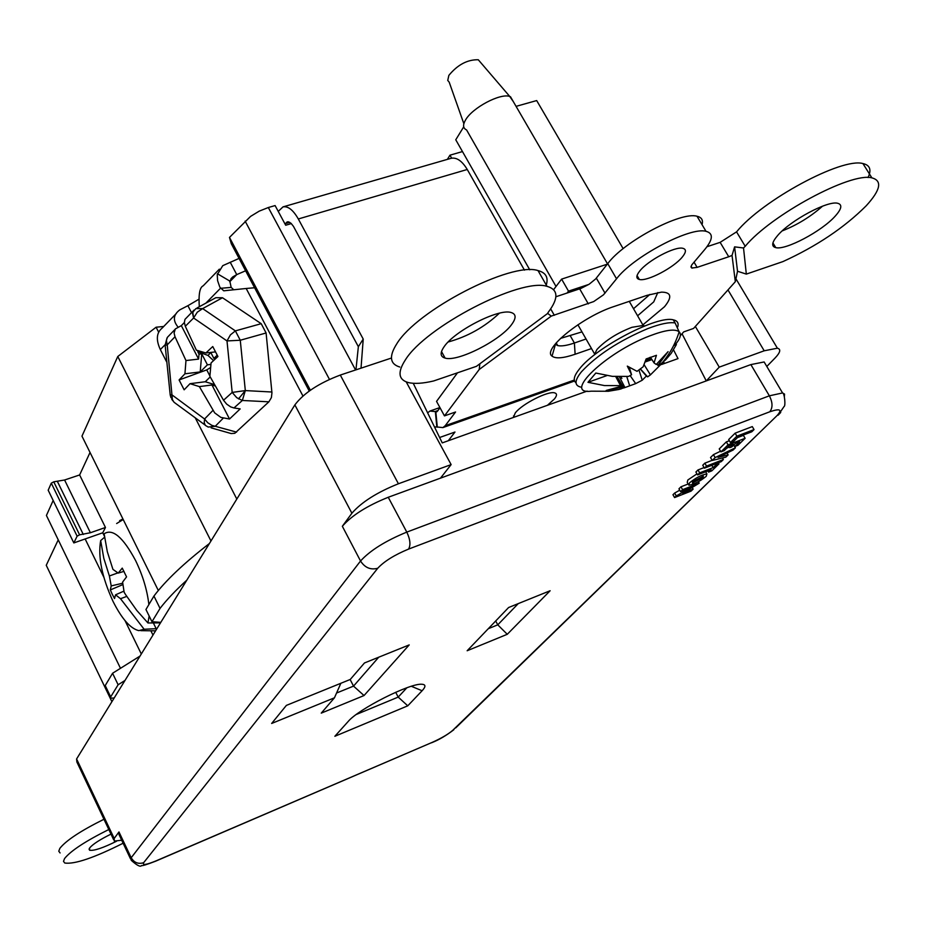 <?xml version="1.0" encoding="UTF-8"?>
<svg xmlns="http://www.w3.org/2000/svg" width="925" height="925" viewBox="0 0 925 925"><rect width="100%" height="100%" fill="white"/><g stroke="black" fill="none" stroke-linecap="round" stroke-linejoin="round"><path stroke-width="1.39" d="M692.813 481.567L692.409 483.012L702.954 477.601L703.37 476.144L692.813 481.567M706.214 476.329L706.897 473.924C701.705 474.733 695.912 477.716 689.541 482.85L688.882 485.22C694.039 484.422 699.809 481.462 706.214 476.329M696.964 473.854L687.876 479.959L687.229 482.341L688.385 484.353M391.437 358.044L340.296 375.064C318.975 383.1 303.828 393.044 294.867 404.896L76.59 758.962L76.868 761.98L113.578 839.599M664.485 363.456L663.514 361.791M673.527 349.87L678.013 358.611L661.468 364.531M587.132 391.102L442.243 442.902L413.255 383.297M271.649 723.466L286.38 705.393L350.24 679.47L364.473 662.959L409.208 644.91L364.034 695.542L321.252 713.129L334.445 697.808L271.649 723.466M550.132 590.74L507.27 634.296L467.148 650.749L508.623 607.505L550.132 590.74M407.763 705.821L334.862 736.277L348.193 721.465C358.287 709.128 410.122 682.951 421.823 684.257C425.847 684.465 425.939 686.628 422.101 690.755L407.763 705.821L398.201 697.092L406.861 687.795M688.177 483.983L680.962 486.804L678.95 488.793L680.592 491.661L691.079 487.556L676.268 495.927L674.637 493.071L672.961 494.725L674.591 497.581L691.114 491.094L693.126 489.117L692.351 487.752M679.748 490.181L674.637 493.071M704.087 467.587L697.982 469.958L695.901 472.016L697.577 474.918L711.071 469.669L708.562 472.12L707.856 470.917M704.838 463.159L702.734 465.24L704.422 468.166L721.246 461.633L723.373 459.552L706.527 466.096L704.838 463.159L712.157 460.326M720.552 451.203L713.441 454.649L710.527 457.528L712.238 460.465L725.836 457.147L728.137 454.892L727.027 452.996M729.305 446.972L726.657 448.255M729.351 440.728L726.322 441.896L719.222 448.914L720.945 451.874L724.275 450.591L729.212 445.734L733.294 444.162L729.721 447.677L728.819 446.127M729.721 447.677L731.941 446.821L735.514 443.306L739.584 441.745L734.623 446.602L737.942 445.318L745.122 438.3L743.388 435.351L737.456 437.618M735.132 433.166L728.669 439.56L730.403 442.543L733.768 441.26L738.034 437.051L751.805 431.767L754.037 429.582L752.291 426.598L735.132 433.166L736.89 436.161L730.403 442.543M395.692 692.282L398.201 697.092L356.31 714.47M766.201 365.433L764.131 361.964L750.869 364.589L706.261 380.915L682.037 333.763M156.024 860.886L432.276 742.347C441.422 738.231 448.267 734.207 452.799 730.276L776.803 415.845C782.608 409.578 780.272 408.226 769.773 411.787L408.549 549.103C394.489 554.919 384.222 561.302 377.735 568.262L143.653 862.69C142.103 865.488 146.231 864.887 156.024 860.886L155.758 861.14C146.647 864.644 141.907 866.101 141.548 865.511C140.531 867.28 137.085 865.534 131.2 860.273L131.188 857.741L360.542 561.001C370.15 550.456 385.575 540.824 406.792 532.106L388.246 497.268L706.261 380.915L719.245 367.132L695.334 326.444M406.202 381.875L451.134 464.604L398.421 483.763C376.995 492.354 361.49 502.183 351.882 513.236L342.342 526.279C351.754 515.468 367.052 505.802 388.246 497.268M440.462 478.167L451.134 464.604M766.802 366.45L774.896 358.183C780.365 352.483 781.186 349.153 777.382 348.205L764.2 350.795L719.245 367.132M143.653 862.69C138.311 864.343 134.16 862.701 131.188 857.741L118.967 831.945L119.047 834.628L130.529 858.862M118.967 831.945L114.203 838.466L114.272 841.068L121.707 840.235M693.126 489.117L682.708 493.21L699.207 483.174L682.615 489.672L680.962 486.804M699.207 483.174L698.387 481.74M682.615 489.672L680.592 491.661M676.268 495.927L674.591 497.581M708.562 472.12L711.822 470.848L718.968 463.864L715.684 465.136L713.163 467.611L699.658 472.872L697.982 469.958M713.163 467.611L711.822 465.298M699.658 472.872L697.577 474.918M718.968 463.864L718.332 462.766M715.684 465.136L715.048 464.038M723.373 459.552L722.46 457.967M706.527 466.096L704.422 468.166M728.137 454.892L718.008 457.355L733.097 450.059L735.421 447.781L715.152 457.586L713.441 454.649M735.421 447.781L734.716 446.567M715.152 457.586L712.238 460.465M745.122 438.3L728.056 444.867L726.322 441.896M728.056 444.867L720.945 451.874M734.623 446.602L733.733 445.064M754.037 429.582L736.89 436.161M495.696 620.987L497.766 624.837L518.243 603.62M488.308 628.688L497.766 624.837L507.27 634.296M350.136 679.517L353.535 686.119L378.718 657.212M336.55 693.033L353.535 686.119L364.034 695.542M334.445 697.808L340.863 683.274M619.357 376.787L624.918 387.494L619.01 389.448L608.384 391.263L591.202 391.183C561.857 394.848 605.69 352.437 649.836 335.856C665.248 329.994 675.019 328.641 679.135 331.774C681.667 334.318 680.268 338.758 674.915 345.06M463.864 123.73L449.192 82.163L447.746 80.429L448.856 75.376C457.632 64.727 467.449 59.512 478.283 59.755L480.919 62.831M513.456 101.843L509.756 96.454C500.275 92.939 472.397 107.739 465.587 119.903C462.835 124.598 462.951 127.823 465.934 129.604M576.032 382.823C572.818 380.337 574.02 375.642 579.628 368.74C596.243 347.164 657.606 315.147 673.284 319.842C677.343 320.697 678.834 323.022 677.771 326.803M624.918 387.494L623.23 387.055L606.187 390.466L621.519 386.234L620.513 385.621L604.522 385.586L587.976 382.314L595.816 373.041L612.396 376.359L628.572 376.417L631.578 374.764L627.312 366.115L637.048 371.33L643.141 366.809L646.124 358.958L656.438 355.304L654.044 362.924L656.253 364.473L668.093 351.65L657.883 365.363L658.635 365.676L665.676 359.802L671.192 353.373L676.395 344.539L673.678 345.499M624.155 387.841L635.695 383.621L630.133 375.573M621.114 388.916L620.305 389.124M663.456 361.872L650.425 374.879L647.639 376.845L646.378 376.036L642.251 380.21L635.695 383.621M629.624 385.667L626.792 376.579M640.297 369.017L646.378 376.036M638.944 370.012L642.251 380.21M647.639 376.845L640.389 368.948M651.928 359.582L645.095 362.01M644.077 364.635L650.425 374.879M656.9 363.883L657.883 365.363M631.578 374.764L629.231 367.248M606.846 375.608L587.976 382.314M620.513 385.621L615.738 376.637M621.519 386.234L616.882 376.706M617.172 376.718L623.23 387.055M646.968 358.599L647.581 359.86L651.188 358.403M647.581 359.86L645.361 361.259M650.437 357.223L654.044 362.924M621.878 378.417L620.999 376.799M649.616 357.536L650.911 358.657M588.843 284.414L568.505 291.144L567.013 293.075M568.505 291.144L561.614 279.119L553.624 289.641M607.309 264.168L561.614 279.119M156.915 628.665L144.138 629.254L138.819 630.63C130.471 628.665 121.857 618.918 113 601.354C101.947 577.142 97.842 556.885 100.663 540.582L104.56 537.24M144.138 629.254L120.504 598.706L115.556 594.81L114.527 598.533L112.33 594.393L110.318 589.93L111.208 585.918L109.381 575.974L117.891 572.899M148.879 604.58C147.214 590.162 142.797 575.5 135.628 560.619C123.071 537.148 112.573 528.21 104.132 533.794L107.312 551.693L112.931 569.372L118.203 573.095L122.239 568.112L126.552 576.888L122.609 582.091L124.135 592.243L125.557 594.59L136.761 610.407L147.942 622.976L160.256 622.86L159.944 623.751M591.514 348.563L575.13 354.252C563.29 358.264 555.601 358.9 552.052 356.137C541.807 349.569 582.623 316.523 614.177 306.464L647.014 295.341L661.479 292.138C671.365 292.196 672.371 297.052 664.508 306.718L642.91 324.848M637.626 315.76L653.721 301.897L657.802 292.543M513.398 417.464L515.271 412.943C521.943 403.994 548.467 390.535 554.757 392.905C557.185 393.657 557.058 395.68 554.387 398.999L547.427 405.3M110.988 834.119C99.854 839.611 92.708 844.247 89.575 848.04L89.621 850.26C94.073 850.942 103.045 847.936 116.527 841.253M511.814 324.282C500.564 340.4 457.574 362.207 445.098 358.091C440.254 356.703 439.861 353.003 443.942 346.979C454.14 331.127 498.436 308.326 510.97 312.477C516.15 313.945 516.439 317.888 511.814 324.282M448.186 341.984C467.564 336.642 484.631 327.057 499.384 313.217M682.361 256.965C673.816 267.718 647.003 281.732 639.337 279.454C635.926 278.552 636.042 275.766 639.672 271.118C647.801 260.468 675.181 246.027 682.881 248.316C686.431 249.264 686.246 252.143 682.361 256.965M777.786 235.355C771.774 242.338 771.103 246.432 775.774 247.634C785.637 250.421 821.758 231.285 835.183 216.161C841.727 208.853 842.536 204.552 837.634 203.257C827.69 200.448 790.447 220.427 777.786 235.355M822.533 206.171C810.485 216.808 797.061 225.041 782.249 230.88M60.09 852.954L58.784 851.22L59.859 848.352C66.045 840.501 80.741 830.8 103.958 819.261M108.815 829.517C85.574 841.091 70.832 850.757 64.588 858.527L63.49 861.348L64.785 863.037C74.682 864.413 94.13 857.81 123.118 843.23M868.055 177.542C871.685 169.772 869.986 165.113 862.944 163.563C841.692 157.296 762.096 200.367 736.601 231.828L720.136 242.362L728.738 256.757L732.033 255.427L735.317 281.709L693.565 328.433L683.702 331.89L680.314 335.706M745.261 246.223C771.011 215.051 850.803 171.923 871.882 177.866C882.508 180.699 880.612 190.007 866.205 205.789C844.282 227.677 816.509 246.281 782.908 261.602L746.325 274.101L743.527 247.981L745.261 246.223M545.9 286.114C548.837 277.916 546.212 272.736 538.026 270.586C511.294 261.382 416.62 310.499 396.709 343.927C388.847 356.333 389.864 364.034 399.773 367.017M405.393 359.86C425.581 326.814 520.474 277.569 547.01 286.334C558.342 289.56 558.816 298.127 548.421 312.037L547.45 313.598L476.433 366.335L433.652 380.961C422.771 383.517 414.284 384.037 408.191 382.522C398.351 379.689 397.415 372.139 405.393 359.86M102.744 532.788L73.827 542.929L77.122 536.165L79.596 534.823L90.396 532.742L105.462 527.481L102.744 532.788L104.421 536.199M215.513 351.882L205.905 352.968L212.75 346.54L217.93 356.53L211.062 362.935L209.883 376.325L223.526 400.248L226.671 404.121L230.66 406.884L233.979 407.96L242.338 400.467L268.886 401.82L271.383 397.623L271.95 392.824L266.099 332.977L261.208 323.692L222.497 297.746L215.837 297.7L197.013 307.979M268.886 401.82L234.8 433.305L231.169 433.547L211.108 427.847M176.259 313.563L162.176 328.063C156.452 332.688 155.839 339.868 160.337 349.581L166.5 361.617M195.314 417.95L236.812 499.072M302.938 395.993L246.177 288.484L223.734 290.808L219.861 287.213L217.595 280.657L217.248 274.656L222.763 265.66L239.066 258.41M728.738 256.757L697.115 267.371L691.819 268.042L690.975 267.036L691.819 264.827L704.734 249.542C713.071 239.402 713.499 233.331 706.018 231.319C690.05 226.579 632.85 256.93 616.536 278.795L603.482 294.821L593.688 301.585L551.254 316.107L547.565 313.344M479.844 363.803L479.219 369.491L551.254 316.107M479.219 369.491L444.462 415.892L455.562 411.995L445.214 425.697L574.321 380.048M361.028 368.162L363.224 339.07L298.312 218.971C293.179 209.998 288.08 205.963 283.004 206.888L278.24 211.409M363.224 339.07L358.357 346.69L293.479 226.405L291.051 223.318L288.565 221.861L287.201 221.884L285.039 224.047M581.987 331.89L560.469 338.423M649.905 294.416L633.532 308.719M444.462 415.892L436.542 401.381L457.493 372.81M702.04 224.648C703.301 220.127 701.636 217.317 697.022 216.253C680.939 211.258 623.866 241.552 607.737 263.625L595.642 278.945L589.156 284.218L580.969 288.415L555.879 296.763M706.966 246.721L720.136 242.362M427.639 412.862L429.905 411.047L436.924 411.764L440.046 407.809M434.877 427.743L435.698 426.864L442.913 427.593L445.214 425.697M448.301 440.739L454.984 432.033L439.618 437.502M524.463 270.146L467.252 169.483C462.084 160.938 456.707 157.204 451.111 158.291L283.004 206.888M358.357 346.69L355.94 369.85M191.498 312.627L187.902 305.689L198.91 299.238M245.611 270.782L236.742 274.609L230.209 262.214M732.033 255.427L734.6 246.859L743.527 247.981M746.325 274.101L737.526 271.245L735.317 281.709M555.139 344.158L557.717 345.592C561.371 346.413 566.933 345.557 574.39 343.013L586.045 339.001M219.364 269.152L203.188 285.825C199.765 287.293 198.47 294.266 199.303 306.73M233.794 289.779L231.157 287.409L229.816 281.061L217.387 273.742M229.816 281.061L232.753 276.91L236.742 274.609L229.735 281.755M178.132 327.184C172.617 320.501 173.206 314.708 179.924 309.794L187.902 305.689M246.177 288.484L254.595 287.756M737.526 271.245L734.6 246.859M181.323 325.635L175.345 328.93L174.085 333.023L175.01 336.758L185.971 360.553L184.942 373.792L200.216 371.931L201.731 353.824L199.014 354.125L198.597 359.097L181.323 325.635L184.364 322.524M195.846 308.615L202.656 308.603L197.291 312.176L193.602 317.992L192.758 312.268L195.846 308.615M223.526 400.248L232.187 392.42L236.754 397.692L242.338 400.467L245.322 390.581L240.269 340.25L226.995 340.932L230.441 334.85L235.378 330.884L202.656 308.603L222.497 297.746M233.979 407.96L240.176 408.908L229.527 419.013L220.855 417.395L214.658 412.851L199.372 386.604L211.964 384.985L215.248 386.002M223.33 418.088L215.236 426.286L208.194 427.061L205.327 425.373L204.24 422.69L204.564 418.99L207.743 422.737L211.837 425.35L236.569 432.125M174.906 329.52L167.402 337.313L166.384 340.365L167.228 344.852L165.147 345.326L170.177 394.674L172.351 395.16L171.726 399.23L172.906 400.86M198.597 359.097L185.971 360.553M199.014 354.125L197.742 351.673L198.586 350.829M205.905 352.968L196.366 350.159L185.312 326.282L193.602 317.992L192.562 313.402L193.915 310.095M193.313 310.812L184.965 319.379L184.364 322.513L185.312 326.282M193.602 317.992L226.995 340.932L232.187 392.42L245.322 390.581L271.892 392.015M229.527 419.013L211.964 384.985M209.906 375.989L206.749 369.896L179.092 379.955L184.144 389.818L190.018 383.678L199.372 386.604M179.092 379.955L184.942 373.792M216.149 358.183L213.883 358.438L210.761 352.413M213.525 360.611L207.975 355.431L197.742 351.673M210.923 364.404L207.42 364.82L201.731 353.824M210.842 352.587L207.975 355.431M214.45 384.569L205.269 381.748L190.018 383.678M207.42 364.82L200.216 371.931M206.749 369.896L210.634 367.514M210.206 376.914L205.269 381.748M217.213 355.154L213.883 358.438M355.57 369.977L268.319 207.524L275.107 205.57L285.686 225.238L291.329 223.584M158.649 332.179L156.105 327.219L163.737 326.467M158.325 590.508L81.967 436.149L117.776 356.495L156.105 327.219M141.305 653.975L125.025 620.629M103.82 577.188L85.146 538.963M150.867 630.781L152.972 635.059M124.968 680.476L118.123 684.754L110.688 696.907L110.838 698.19L114.18 697.982M160.811 622.34L151.966 621.727L160.048 608.407C166.639 599.805 175.565 590.393 186.804 580.172M58.24 539.853L46.25 565.291L111.902 701.682M53.164 500.471L46.423 515.468L120.481 668.312M73.827 542.929L48.181 490.215L51.291 483.162L53.754 481.821L64.588 480.006L79.631 474.953L90.037 452.475M309.239 391.032L231.285 243.714L229.481 237.413L250.606 216.381L259.231 211.131L268.319 207.524M451.654 158.163L449.966 155.18L447.376 159.366M449.966 155.18L462.465 151.573M529.759 269.811L455.759 139.779L463.726 126.818M623.149 248.652L536.685 100.571L516.069 106.352M110.468 697.415L105.219 685.552L110.688 696.907M118.123 684.754L112.573 673.261L105.219 685.552M210.969 540.975L117.776 356.495M160.048 608.407L153.943 596.047C165.598 580.588 184.087 563.082 209.408 543.518M310.372 390.223L229.481 237.413M105.462 527.481L79.631 474.953M140.022 656.068L112.573 673.261M151.966 621.727L145.953 609.506L153.943 596.047M118.203 573.095L124.019 571.373M122.736 583.212L111.208 585.918M122.909 584.577L110.318 589.93M115.556 594.81L123.927 591.133M126.725 596.428L120.504 598.706M153.342 622.918L156.394 629.127M149.145 615.992L147.942 622.976M109.381 575.974L103.82 558.376L100.663 540.582M408.549 549.103C410.839 545.126 410.261 539.46 406.792 532.106L769.369 395.819L750.869 364.589M727.975 289.93L764.2 350.795M76.59 758.962L114.203 838.466M377.735 568.262C370.613 570.147 364.878 567.719 360.542 561.001L342.342 526.279M294.867 404.896L351.882 513.236M340.296 375.064L398.421 483.763M769.773 411.787C772.872 407.763 772.733 402.444 769.369 395.819L782.55 392.952L784.562 394.096L784.377 396.49M411.347 686.292L422.101 690.755M432.276 742.347L155.435 861.268M452.799 730.276L453.84 729.721C446.255 735.56 438.947 739.861 431.917 742.625L431.512 742.798M776.803 415.845L455.748 727.871M764.131 361.964L782.55 392.952C784.573 392.801 785.776 406.272 784.065 406.514L778.11 415.209L780.712 412.469M580.576 387.055C574.275 385.459 574.552 380.395 581.397 371.862C596.822 355.269 618.894 340.874 647.604 328.676C660.126 323.866 669.295 321.958 675.1 322.952L673.284 319.842M594.197 355.073L596.937 349.488C605.47 340.446 617.114 333.058 631.879 327.323L643.245 325.438L644.632 325.982M736.554 231.874L745.215 246.281M160.337 349.581L165.113 344.713M205.893 303.134L220.416 288.322L231.157 287.409M435.247 427.246L436.461 426.818M298.312 218.971L467.252 169.483M285.258 223.642L289.733 222.335M438.034 410.515L435.34 411.452L436.82 426.945M437.294 427.188L435.825 411.683L437.641 411.058M694.028 262.145L697.115 267.371M607.737 263.625L616.536 278.795M596.336 278.124L605.019 293.156M579.686 288.877L588.312 303.886M550.687 308.904L554.329 315.298M575.13 354.252L574.39 343.013L570.332 335.879M261.208 323.692L235.378 330.884L240.269 340.25L266.099 332.977M205.061 425.026L174.05 402.259L172.397 399.635L167.228 344.852L175.01 336.758M212.923 410.434L204.564 418.99L172.351 395.16M329.45 379.377L245.137 221.121M77.122 536.165L51.291 483.162M79.596 534.823L53.754 481.821M83.285 534.453L57.466 481.578M90.396 532.742L64.588 480.006M116.642 523.538L123.21 519.526M238.488 398.906L245.322 390.581M706.897 473.924L705.659 471.773M735.895 278.726L777.382 348.205M643.684 326.363L629.266 301.353M466.558 129.905L556.029 286.472M577.905 324.767L594.405 353.639M510.461 96.697L607.528 263.891M675.1 322.952L679.135 331.774C675.516 343.568 669.758 354.044 661.861 363.224M478.283 59.755L509.756 96.454M140.82 630.653L155.573 630.838M514.138 417.198L513.467 415.996M89.043 849.046L89.621 850.26M441.502 351.558L445.098 358.091M637.048 275.546L639.337 279.454M772.907 242.917L775.774 247.634M862.944 163.563L871.882 177.866M538.026 270.586L547.01 286.334M430.657 410.781L439.907 407.555M442.913 427.593L574.575 381.007M691.056 266.284L692.154 268.134M697.022 216.253L706.018 231.319M557.717 345.592L556.191 342.897M555.405 344.435L552.052 356.137M230.926 278.772L232.753 276.91M223.734 290.808L225.249 290.681M170.235 395.079L170.928 397.611M167.032 337.937L165.136 345.152M119.626 520.625L122.944 518.983"/></g></svg>
